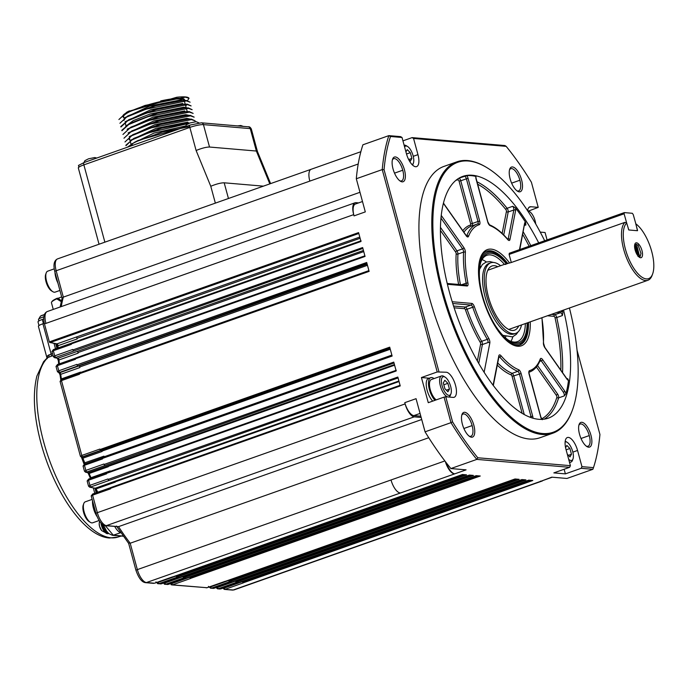 <?xml version="1.0" encoding="UTF-8"?>
<svg xmlns="http://www.w3.org/2000/svg" width="687" height="687" viewBox="0 0 687 687"><rect width="100%" height="100%" fill="white"/><g stroke="black" fill="none" stroke-linecap="round" stroke-linejoin="round"><path stroke-width="1.03" d="M47.188 358.683L38.403 326.334A8.639 1.426 -15.2 0 1 42.929 323.757L44.303 323.268M47.059 358.021L47.712 355.548L52.504 353.53M43.71 318.957L42.285 319.455A8.115 1.34 164.8 0 0 38 321.885L38.996 325.552M42.929 323.757L51.156 354.054A2.619 1.065 -111.3 0 1 51.087 356.313L47.369 357.755L43.599 361.671L36.866 376.115C32.564 393.814 33.835 415.824 40.688 442.153C53.466 490.612 83.651 536.255 109.405 538.007L117.838 537.105A96.961 39.357 -109.5 0 1 111.071 537.818A96.961 39.357 -109.5 0 1 43.667 441.921A96.961 39.357 -109.5 0 1 48.245 357.326A2.619 1.795 72.6 0 0 48.975 354.801M120.921 532.743A13.345 5.419 -109.5 0 1 114.755 526.517M61.246 301.653L56.781 298.862A19.889 3.28 164.8 0 0 51.585 302.168A19.889 3.28 164.8 0 0 51.456 302.769L53.268 309.425M102.466 524.49A8.768 3.555 70.5 0 0 108.494 533.335M92.539 500.866A13.087 5.307 70.5 0 0 96.884 516.281M398.065 377.927L90.255 487.143A1.305 1.159 101 0 1 89.679 487.186L94.9 488.191A1.305 1.159 101 0 0 95.459 488.148A1.305 0.532 70.5 0 1 96.137 488.904L95.33 488.981L94.754 488.139M89.696 487.186L88.546 486.164L87.137 480.977L88.666 479.045A1.305 0.532 -109.5 0 1 88.726 479.037L106.416 472.785M88.821 486.302L89.911 485.34L88.529 480.23L87.395 481.063M394.003 362.985L86.193 472.201A1.305 1.159 101 0 1 85.626 472.244L87.85 472.673A1.305 1.159 101 0 0 88.408 472.63A1.305 0.532 70.5 0 1 89.138 473.498L88.365 473.644L87.704 472.622M85.635 472.244L84.484 471.222L83.067 466.026L84.604 464.103A1.305 0.532 -109.5 0 1 84.673 464.094L102.354 457.843M84.759 471.359L85.858 470.397L84.467 465.288L83.333 466.121M84.982 463.974A1.305 0.532 70.5 0 0 84.776 462.918A171.389 69.559 -109.5 0 1 82.955 458.255A1.305 0.532 70.5 0 0 82.174 457.267L82.131 457.259A1.305 1.159 101 0 1 81.564 457.302L81.616 457.31A1.305 1.159 101 0 1 81.598 457.302L80.422 456.28L60.07 381.362L61.598 379.43A1.305 0.532 -109.5 0 1 61.667 379.413L79.349 373.17M80.697 456.417L81.796 455.455L61.461 380.615L60.327 381.44M366.935 263.37L59.125 372.577A1.305 1.159 101 0 1 58.558 372.62L59.202 372.749A1.305 1.159 101 0 0 59.752 372.706A1.305 0.532 70.5 0 1 60.705 374.329A1.305 0.524 171.8 0 0 60.052 374.896L59.048 372.697M57.433 371.633L58.575 372.62M57.691 371.736L58.79 370.782L57.399 365.673L56.274 366.497M362.873 248.428L55.072 357.635A1.305 1.159 101 0 1 54.496 357.678M53.638 356.793L54.728 355.832L53.337 350.731L52.212 351.555M50.443 342.59L56.463 343.904A1.305 1.159 101 0 0 57.021 343.861L50.443 342.59A0.781 0.721 -134.4 0 1 49.533 341.989L50.795 341.362L51.327 342.143L50.443 342.59M359.979 192.3L63.324 297.127L62.122 298.149L60.13 307.003M54.951 272.189A13.087 5.307 70.5 0 0 57.906 283.044M542.893 480.522A13.087 5.307 -109.5 0 1 542.026 481.08A13.087 5.307 -109.5 0 1 541.047 481.201L233.271 589.961A2.619 2.353 94.9 0 1 232.369 590.073L234.241 589.841A13.087 5.307 -109.5 0 1 233.271 589.961L224.34 589.394L222.159 587.548M219.831 589.008L217.487 588.811L219.831 589.008M210.634 588.218L213.88 588.304L210.651 588.227L208.444 586.38M169.612 583.065L171.81 584.903L207.027 587.72L171.175 584.757M164.94 584.319L168.186 584.405L164.322 584.173M155.897 581.898L158.104 583.735L161.333 583.821L157.469 583.589M154.661 583.169A1.305 0.532 -109.5 0 1 154.584 583.22L146.451 582.55A2.619 2.353 94.9 0 1 145.55 582.662C141.934 582.31 138.74 578.222 135.974 570.39L128.649 543.4L116.447 526.027M428.748 437.731L130.195 543.228L128.77 542.988M421.715 419.508L118.533 526.646L105.532 525.727C101.916 525.375 98.722 521.287 95.957 513.455L91.191 495.92L92.719 493.987A1.305 0.532 -109.5 0 0 92.59 495.172L91.457 496.005M44.294 314.698A5.127 0.85 164.8 0 0 42.431 315.281A5.127 0.85 164.8 0 0 40.481 316.106L38.498 319.464L38.773 321.018M61.444 300.812L58.541 298.639L56.781 298.862M56.755 298.811L57.081 298.295A19.365 3.195 164.8 0 0 51.946 301.541L51.585 302.168M399.044 381.543L115.176 481.862A171.389 69.559 70.5 0 0 115.304 482.128A1.305 0.532 70.5 0 0 114.626 481.381L398.898 381.002M394.604 365.192L108.168 466.413A171.389 69.559 70.5 0 0 108.306 466.722A1.305 0.532 70.5 0 0 107.576 465.855L394.432 364.574M91.139 478.178A1.305 0.532 70.5 0 0 90.967 477.688L110.135 470.913A171.389 69.559 70.5 0 0 110.315 471.334M104.149 457.138A1.305 0.532 70.5 0 0 103.943 456.151A171.389 69.559 70.5 0 0 104.184 456.752L391.856 355.093M390.268 349.245L101.985 451.119A171.389 69.559 70.5 0 0 102.123 451.479A1.305 0.532 70.5 0 0 101.341 450.492L390.079 348.558M82.131 457.259L82.672 456.743A1.305 0.532 -109.5 0 1 81.796 455.455L99.83 449.083L100.714 450.371L82.672 456.743M80.577 372.655A1.305 0.532 70.5 0 0 80.559 372.131A171.389 69.559 70.5 0 0 80.619 372.483L368.902 270.609M367.459 265.311L79.786 366.961A171.389 69.559 70.5 0 0 79.872 367.554A1.305 0.532 70.5 0 0 78.919 365.931L367.167 264.229M363.741 251.597L78.086 352.543A171.389 69.559 70.5 0 0 78.146 353.17A1.305 0.532 70.5 0 0 77.176 351.435L363.432 250.463M360.117 238.269L77.133 338.262A171.389 69.559 70.5 0 0 77.159 338.931A1.305 0.532 70.5 0 0 76.188 337.085L359.79 237.067M224.348 588.046L242.391 581.674L243.284 582.902L225.242 589.274A1.305 0.532 -109.5 0 1 224.348 588.046L223.438 587.96M217.496 587.462L235.538 581.09L236.431 582.318L218.389 588.69A1.305 0.532 -109.5 0 1 217.496 587.462L216.585 587.368M210.643 586.878L228.685 580.498L229.578 581.734L211.536 588.106A1.305 0.532 -109.5 0 1 210.643 586.878L209.733 586.784M171.802 583.564L189.844 577.183L190.737 578.411L172.695 584.792A1.305 0.532 -109.5 0 1 171.802 583.564L170.891 583.469M164.949 582.98L182.991 576.599L183.884 577.827L165.842 584.208A1.305 0.532 -109.5 0 1 164.949 582.98L164.038 582.885M158.096 582.387L176.138 576.015L177.031 577.243L158.989 583.615A1.305 0.532 -109.5 0 1 158.096 582.387L157.186 582.301M44.303 314.569A18.291 7.428 70.5 0 0 44.114 314.62A18.291 7.428 70.5 0 0 43.41 314.921L41.761 315.505A18.291 7.428 -109.5 0 1 42.13 315.316A18.291 7.428 -109.5 0 1 42.646 315.153L42.036 315.642M57.081 298.295L58.532 298.158A17.269 2.851 -15.2 0 1 61.667 296.887M58.532 298.158L58.541 298.639M92.135 499.397L85.282 501.819A11.121 4.517 70.5 0 0 83.78 503.58A11.121 4.517 70.5 0 0 84.132 511.892A11.121 4.517 70.5 0 0 90.418 522.369A11.121 4.517 70.5 0 0 92.693 522.79L99.014 520.557M115.176 481.862L114.763 481.407M108.606 480.213L107.953 478.968L89.911 485.34A1.305 0.532 -109.5 0 0 90.796 486.628M106.7 472.673L88.666 479.045A1.305 0.532 -109.5 0 0 88.529 480.23L106.562 473.858L106.519 472.673L342.109 389.435M108.168 466.413L107.73 465.889M104.553 465.271L103.892 464.026L85.858 470.397A1.305 0.532 -109.5 0 0 86.734 471.686M102.638 457.731L84.604 464.103A1.305 0.532 -109.5 0 0 84.467 465.288L102.509 458.916L102.457 457.731L391.951 355.437L102.457 457.731M101.985 451.119L101.513 450.526M61.59 379.43A1.305 0.532 -109.5 0 0 61.461 380.615L79.503 374.243L79.452 373.058L368.945 270.764L79.452 373.058M79.786 366.961L79.22 365.991M77.485 365.647L76.824 364.402L58.79 370.782A1.305 0.532 -109.5 0 0 59.666 372.071M56.016 366.42L57.536 364.488A1.305 0.532 -109.5 0 0 57.399 365.673L75.441 359.292L75.39 358.116L364.883 255.822L75.39 358.116M78.086 352.543L77.502 351.495M73.423 350.705L72.77 349.46L54.728 355.832A1.305 0.532 -109.5 0 0 55.604 357.128M59.374 363.835A171.389 69.559 -109.5 0 1 58.979 359.945A1.305 0.532 70.5 0 0 58.017 358.21A1.305 1.159 101 0 1 57.459 358.253L54.513 357.678L53.363 356.656L51.946 351.469L53.474 349.546A1.305 0.532 -109.5 0 0 53.337 350.731L71.379 344.35L71.336 343.165L306.926 259.926M77.133 338.262L76.549 337.154M263.396 186.151L224.185 182.802C220.862 182.811 216.396 183.961 210.772 186.263L215.357 203.129M54.196 268.866L47.721 271.159A11.121 4.517 70.5 0 0 46.218 272.919A11.121 4.517 70.5 0 0 46.57 281.223A11.121 4.517 70.5 0 0 52.856 291.7A11.121 4.517 70.5 0 0 55.132 292.13L59.915 290.438M220.913 588.828A1.305 0.532 -109.5 0 1 220.836 588.879L238.87 582.507A1.305 0.532 -109.5 0 1 238.767 582.516L220.733 588.888A1.305 0.532 -109.5 0 0 220.828 588.879L219.866 589.008M232.008 581.923A1.305 0.532 -109.5 0 1 231.914 581.932L213.88 588.304A1.305 0.532 -109.5 0 0 213.975 588.295L213.004 588.416M207.122 587.711L225.164 581.331A1.305 0.532 -109.5 0 1 225.061 581.348L207.027 587.72A1.305 0.532 -109.5 0 0 207.122 587.711L206.152 587.832M168.367 584.336A1.305 0.532 -109.5 0 1 168.289 584.388L186.323 578.016A1.305 0.532 -109.5 0 1 186.22 578.033L168.186 584.405A1.305 0.532 -109.5 0 0 168.281 584.397L167.319 584.517M161.514 583.752A1.305 0.532 -109.5 0 1 161.436 583.804L179.47 577.432A1.305 0.532 -109.5 0 1 179.367 577.441L161.333 583.821A1.305 0.532 -109.5 0 0 161.428 583.813L160.457 583.933M172.609 576.848A1.305 0.532 -109.5 0 1 172.514 576.857L154.481 583.237A1.305 0.532 -109.5 0 0 154.575 583.22L172.617 576.848M541.047 481.201L551.755 477.164L566.955 478.461L592.881 469.298L581.168 468.302L565.384 473.875L553.842 472.896L569.626 467.315L476.812 459.397L450.878 468.56L466.078 469.856L146.451 582.55A13.087 5.307 -109.5 0 1 137.357 569.609L130.195 543.228A171.389 69.559 -109.5 0 1 118.533 526.646L106.433 525.615A13.087 5.307 -109.5 0 1 97.339 512.674L92.59 495.172L110.624 488.801L110.581 487.615L400.074 385.33M83.78 503.58L83.264 505.005A9.816 3.985 70.5 0 0 83.574 512.339A9.816 3.985 70.5 0 0 89.121 521.588L90.418 522.369M269.819 183.876L256.354 151.037L209.526 147.035C206.203 147.044 201.738 148.203 196.113 150.496L189.844 127.421L83.866 164.871L104.871 242.167M256.354 151.037L257.453 151.535L251.348 129.062A10.468 1.726 164.8 0 0 250.266 128.624L256.354 151.037M46.218 272.919L45.703 274.336A9.816 3.985 70.5 0 0 46.012 281.679A9.816 3.985 70.5 0 0 51.559 290.919L52.856 291.7M131.165 144.167L154 133.08L185.61 125.944M130.161 140.423L155.958 128.392L187.826 122.14M129.208 136.653L154.996 124.639L186.812 118.396L189.629 118.98M128.125 132.96L153.914 120.921L185.799 114.66L188.642 115.27M127.112 129.225L152.918 117.185L184.786 110.925M125.721 126.279L133.149 120.663L150.17 113.999L183.773 107.189L186.581 107.773M125.077 121.754L150.874 109.714L182.751 103.454M124.064 118.018L149.86 105.978L181.737 99.718M187.534 100.534L189.028 98.301L185.37 97.159L145.043 105.437L125.687 113.321L118.92 119.529M190.101 102.191L186.383 100.895L146.065 109.173L126.666 117.056L119.907 123.265L127.756 115.957L155.528 105.789L182.794 100.474L186.254 100.422L190.101 102.191M191.115 105.927L187.396 104.63L147.052 112.917L127.653 120.809L120.929 127.001L120.792 126.537L128.77 119.693L156.542 109.525L183.815 104.209L187.276 104.158L191.115 105.927M192.077 109.68L188.418 108.366L148.091 116.644L128.701 124.527L121.942 130.736L121.805 130.272L129.791 123.428L157.563 113.261L184.829 107.945L188.29 107.893L192.128 109.662M122.947 134.472L130.805 127.164L158.568 117.005L185.842 111.68L189.303 111.629L193.15 113.398L189.38 112.118L149.096 120.38L129.68 128.28L122.956 134.472M194.103 117.151L190.445 115.837L150.101 124.115L130.728 131.998L123.969 138.207L131.818 130.899L159.59 120.732L186.855 115.416L190.316 115.364L194.163 117.134M195.177 120.869L191.407 119.59L151.131 127.851L131.724 135.743L124.982 141.943L132.831 134.635L160.612 124.467L187.877 119.152L191.33 119.1L195.177 120.869M188.822 123.377L148.899 132.694L131.767 140.019L126.004 145.678M189.689 126.64L162.458 131.99L134.867 142.106L127.533 147.087M118.894 119.529L126.743 112.221L176.757 97.253L128.203 111.5M124.45 114.008L122.904 116.687M182.794 100.474L155.408 105.351L127.756 115.957M125.584 117.657L123.883 120.431M186.254 105.489L185.215 104.707M183.815 104.209L156.43 109.087L128.77 119.693M181.17 108.168L157.435 112.823L129.791 123.428M185.842 111.68L158.448 116.558L130.805 127.164M183.18 115.656L159.47 120.302L131.818 130.899M187.877 119.152L160.483 124.029L132.831 134.635M130.65 136.344L128.958 139.109L129.895 140.088M185.241 123.11L161.497 127.765L133.853 138.37L161.608 128.211L188.882 122.887L185.241 123.11M185.447 126.906L138.121 140.449L134.867 142.106M132.643 143.841L131.019 145.85M125.876 145.215L133.853 138.37M176.757 97.253A36.634 6.046 -15.2 0 1 185.31 96.927A36.634 6.046 -15.2 0 1 189.028 98.301M123.72 117.34A32.057 5.29 -15.2 0 1 122.93 116.747M122.81 116.481A32.057 5.29 -15.2 0 1 124.295 114.145M421.157 417.447L414.218 416.854A13.087 5.307 -109.5 0 1 405.124 403.913L404.78 402.668L416.056 398.683L425.064 431.822L450.99 422.66L444.051 397.112L428.267 402.694L421.432 377.541L437.215 371.959L382.238 169.595L356.304 178.757L365.304 211.897L354.037 215.881L353.693 214.636A13.087 5.307 -109.5 0 1 355.05 202.785A13.087 5.307 -109.5 0 1 356.021 202.674L358.614 202.888M50.795 341.362L358.58 232.601L360.993 241.498L71.25 343.878M72.899 349.932L362.642 247.552L365.055 256.44L75.312 358.82M76.953 364.874L366.695 262.494L369.117 271.382L79.374 373.762M99.959 449.556L389.701 347.167L392.122 356.055L102.38 458.444M104.02 464.498L393.763 362.109L396.176 370.997L106.433 473.386M108.082 479.44L397.825 377.051L400.238 385.939L110.495 488.328M356.304 178.757A215.873 87.618 70.5 0 1 362.916 144.794L388.842 135.631L400.564 136.627L402.024 137.477L406.421 153.665A13.216 5.367 -109.5 0 0 416.597 166.615A13.216 5.367 -109.5 0 0 417.962 154.652L413.565 138.465L412.097 137.615L504.919 145.541L506.19 146.365L413.565 138.465M402.943 140.852L412.097 137.615M506.19 146.365A214.567 87.086 70.5 0 1 531.412 182.253L538.23 207.371L528.586 211.029M172.729 576.882L462.471 474.494L466.55 474.837L176.808 577.226M179.642 577.458L469.384 475.069L473.403 475.421L183.661 577.81M186.443 578.05L476.185 475.662L480.265 476.014L190.522 578.394M225.276 581.365L515.018 478.976L519.097 479.328L229.355 581.709M232.137 581.949L521.88 479.56L525.95 479.912L236.208 582.301M238.99 582.533L528.732 480.144L532.811 480.496L243.069 582.885M454.236 473.79A13.087 5.307 -109.5 0 1 445.339 461.552M429.22 378.202L421.432 377.541M432.707 401.122A13.087 5.307 -109.5 0 1 427.134 390.31A13.087 5.307 -109.5 0 1 428.49 378.46L430.74 377.67A13.087 5.307 -109.5 0 1 434.029 378.589M592.881 469.298L593.474 467.641L581.958 466.662L577.561 450.466A13.216 5.367 -109.5 0 0 567.385 437.516A13.216 5.367 -109.5 0 0 566.019 449.487L570.416 465.674L477.791 457.765L476.812 459.397A215.873 87.618 -109.5 0 1 450.99 422.66L452.57 421.878L445.751 396.768L453.171 397.404A13.216 5.367 70.5 0 0 454.159 397.284A13.216 5.367 70.5 0 0 455.189 384.17A13.216 5.367 70.5 0 0 446.344 372.242L437.215 371.959M438.916 371.615L384.05 169.672L382.238 169.595A215.873 87.618 -109.5 0 1 388.842 135.631L390.508 136.49L402.024 137.477M362.487 201.523L355.385 204.03A13.087 5.307 70.5 0 0 354.037 215.881M420.813 416.202L413.875 415.609A13.087 5.307 -109.5 0 1 404.78 402.668M454.803 473.841A13.087 5.307 -109.5 0 1 446.284 462.78M450.878 468.56A215.873 87.618 -109.5 0 1 425.064 431.822M445.751 396.768L444.051 397.112M540.24 232.112L545.066 232.524L547.075 239.909M577.028 350.155L599.931 434.459A214.567 87.086 70.5 0 1 593.474 467.641M552.271 477.207L541.45 481.037A13.087 5.307 -109.5 0 1 540.48 481.149M538.23 207.371L530.811 206.735L528.981 207.38M565.384 473.875L564.13 469.264M570.416 465.674L569.626 467.315M581.958 466.662L581.168 468.302M434.965 400.323A13.087 5.307 -109.5 0 1 429.392 389.512A13.087 5.307 -109.5 0 1 430.74 377.67M390.508 136.49A214.567 87.086 70.5 0 0 384.05 169.672M452.57 421.878A214.567 87.086 70.5 0 0 477.791 457.765M527.625 210.754A13.216 5.367 -109.5 0 1 529.823 206.856A13.216 5.367 -109.5 0 1 530.811 206.735M569.42 308.008A143.128 58.094 -109.5 0 1 572.572 409.607L572.262 410.465A143.918 58.412 -109.5 0 1 552.795 433.222L539.939 437.756A143.918 58.412 -109.5 0 1 436.915 321.525A143.918 58.412 -109.5 0 1 444.042 166.374L456.889 161.831A143.918 58.412 -109.5 0 1 486.336 167.302L487.117 167.774A143.128 58.094 -109.5 0 1 544.671 240.751M521.579 179.882A13.087 5.307 -109.5 0 1 517.543 191.226A13.087 5.307 -109.5 0 1 510.149 178.903A13.087 5.307 -109.5 0 1 509.737 169.122A13.087 5.307 -109.5 0 1 515.396 168.478A13.087 5.307 -109.5 0 1 521.579 179.882M590.949 435.232A13.087 5.307 -109.5 0 1 586.921 446.576A13.087 5.307 -109.5 0 1 579.527 434.253A13.087 5.307 -109.5 0 1 579.115 424.472A13.087 5.307 -109.5 0 1 584.774 423.827A13.087 5.307 -109.5 0 1 590.949 435.232M404.454 169.878A13.087 5.307 -109.5 0 1 400.427 181.231A13.087 5.307 -109.5 0 1 393.033 168.908A13.087 5.307 -109.5 0 1 392.612 159.126A13.087 5.307 -109.5 0 1 398.271 158.474A13.087 5.307 -109.5 0 1 404.454 169.878M473.832 425.227A13.087 5.307 -109.5 0 1 469.796 436.58A13.087 5.307 -109.5 0 1 462.403 424.257A13.087 5.307 -109.5 0 1 461.99 414.476A13.087 5.307 -109.5 0 1 467.649 413.832A13.087 5.307 -109.5 0 1 473.832 425.227M436.236 399.877A11.121 4.517 -109.5 0 1 430.242 389.589A11.121 4.517 -109.5 0 1 431.393 379.516L441.543 375.935A11.121 4.517 -109.5 0 1 443.819 376.356L445.116 377.137A9.816 3.985 -109.5 0 1 450.655 386.386A9.816 3.985 -109.5 0 1 450.973 393.72A9.816 3.985 -109.5 0 1 446.722 394.201A9.816 3.985 -109.5 0 1 442.093 385.656A9.816 3.985 -109.5 0 1 445.116 377.137M552.795 433.222A143.918 58.412 -109.5 0 1 442.016 292.164A143.918 58.412 -109.5 0 1 456.889 161.831M509.505 169.912A11.773 4.783 -109.5 0 1 510.81 168.684A11.773 4.783 -109.5 0 1 519.879 180.226A11.773 4.783 -109.5 0 1 518.659 190.892A11.773 4.783 -109.5 0 1 516.873 190.763M578.883 425.262A11.773 4.783 -109.5 0 1 580.189 424.034A11.773 4.783 -109.5 0 1 589.257 435.575A11.773 4.783 -109.5 0 1 588.038 446.241A11.773 4.783 -109.5 0 1 586.251 446.112M392.38 159.908A11.773 4.783 -109.5 0 1 393.694 158.688A11.773 4.783 -109.5 0 1 402.754 170.23A11.773 4.783 -109.5 0 1 401.534 180.896A11.773 4.783 -109.5 0 1 399.748 180.767M461.758 415.266A11.773 4.783 -109.5 0 1 463.064 414.038A11.773 4.783 -109.5 0 1 472.132 425.579A11.773 4.783 -109.5 0 1 470.913 436.245A11.773 4.783 -109.5 0 1 469.127 436.116M450.973 393.72L450.457 395.145A11.121 4.517 -109.5 0 1 448.954 396.906A11.121 4.517 -109.5 0 1 448.499 397M447.726 396.931A11.121 4.517 -109.5 0 1 440.393 386A11.121 4.517 -109.5 0 1 441.543 375.935M572.572 409.607A143.128 58.094 -109.5 0 1 510.621 416.691A143.128 58.094 -109.5 0 1 443.038 291.949A143.128 58.094 -109.5 0 1 487.117 167.774M404.583 146.898A9.816 3.985 -109.5 0 1 407.546 146.477A9.816 3.985 -109.5 0 1 413.093 155.717A9.816 3.985 -109.5 0 1 413.411 163.051L412.896 164.476A11.121 4.517 -109.5 0 1 412.604 165.12M404.128 145.215A11.121 4.517 -109.5 0 1 406.249 145.687L407.546 146.477M527.65 210.523A11.121 4.517 -109.5 0 1 528.286 210.84L529.583 211.63A9.816 3.985 -109.5 0 1 535.13 220.87A9.816 3.985 -109.5 0 1 535.723 223.953M565.135 441.921A9.816 3.985 -109.5 0 1 567.144 442.291A9.816 3.985 -109.5 0 1 572.692 451.539A9.816 3.985 -109.5 0 1 573.001 458.873L572.486 460.299A11.121 4.517 -109.5 0 1 570.983 462.059A11.121 4.517 -109.5 0 1 569.411 461.982M565.221 441.191A11.121 4.517 -109.5 0 1 565.848 441.509L567.144 442.291M563.555 310.077A128.22 52.04 -109.5 0 1 548.235 418.177A128.22 52.04 -109.5 0 1 456.451 314.629A128.22 52.04 -109.5 0 1 462.798 176.396A128.22 52.04 -109.5 0 1 472.364 175.254A128.22 52.04 -109.5 0 1 538.694 242.863M413.411 163.051A9.816 3.985 -109.5 0 1 412.071 164.605M527.899 211.175A9.816 3.985 -109.5 0 1 529.583 211.63M573.001 458.873A9.816 3.985 -109.5 0 1 568.681 459.294M443.313 382.951L444.815 380.263L447.881 383.337L449.444 389.091L447.941 391.77L444.875 388.696L443.313 382.951M476.915 181.746A128.22 52.04 -109.5 0 1 507.109 208.273L512.751 206.28L515.353 207.766A128.22 52.04 -109.5 0 1 525.589 222.33L525.873 224.967L524.482 225.456M459.139 178.096L466.799 175.666A128.22 52.04 -109.5 0 1 471.239 175.649A128.22 52.04 -109.5 0 1 475.893 176.439L476.014 177.246M566.955 378.863L567.625 378.631L568.518 380.323A128.22 52.04 -109.5 0 1 565.899 393.788L564.267 395.901L558.625 397.893A128.22 52.04 -109.5 0 1 544.156 419.182M562.43 310.481A128.22 52.04 -109.5 0 1 562.876 312.362L562.387 315.548L556.753 317.54A128.22 52.04 -109.5 0 1 562.559 372.612M405.948 151.913L407.245 149.603L410.311 152.669L411.874 158.422L410.371 161.101L408.507 159.238M531.704 217.186L532.545 218.56M565.581 447.666L566.844 445.425L569.909 448.491L571.472 454.244L569.97 456.924L567.325 454.27M443.802 384.78L447.881 383.337M446.352 390.182L449.444 389.091M530.244 321.851A51.027 20.713 -109.5 0 1 510.956 343.852A51.027 20.713 -109.5 0 1 482.119 295.779A51.027 20.713 -109.5 0 1 480.488 257.642A51.027 20.713 -109.5 0 1 509.634 263.061M406.524 154.008L410.311 152.669M408.791 159.513L411.874 158.422M566.114 449.83L569.909 448.491M568.381 455.335L571.472 454.244M528.475 322.478A49.713 20.181 -109.5 0 1 519.827 344.96A49.713 20.181 -109.5 0 1 510.295 343.44M480.239 258.372A49.713 20.181 -109.5 0 1 486.697 251.21A49.713 20.181 -109.5 0 1 507.796 263.585M527.822 322.71A48.408 19.648 -109.5 0 1 525.941 336.072L525.426 337.497A49.713 20.181 -109.5 0 1 519.26 345.14M486.147 251.425A49.713 20.181 -109.5 0 1 495.748 253.494L497.044 254.284A48.408 19.648 -109.5 0 1 507.109 263.748M525.941 336.072A48.408 19.648 -109.5 0 1 515.782 344.161A48.408 19.648 -109.5 0 1 494.537 325.38M479.32 282.323A48.408 19.648 -109.5 0 1 497.044 254.284M527.161 322.942A47.102 19.116 -109.5 0 1 509.325 340.7A47.102 19.116 -109.5 0 1 485.237 304.453A47.102 19.116 -109.5 0 1 481.201 261.12A47.102 19.116 -109.5 0 1 491.085 253.254A47.102 19.116 -109.5 0 1 506.379 263.911M525.357 323.577A45.789 18.583 -109.5 0 1 517.397 341.654A45.789 18.583 -109.5 0 1 513.979 342.066A45.789 18.583 -109.5 0 1 508.663 340.288M480.952 261.859A45.789 18.583 -109.5 0 1 486.877 255.306A45.789 18.583 -109.5 0 1 490.295 254.894A45.789 18.583 -109.5 0 1 504.43 264.366M482.051 259.592A45.789 18.583 -109.5 0 1 486.396 261.97M512.837 336.776A45.789 18.583 -109.5 0 1 510.948 341.353M479.895 266.401A37.879 15.372 -109.5 0 1 480.977 266.401M505.83 336.733A37.879 15.372 -109.5 0 1 504.988 337.411M521.519 324.934A37.416 15.183 -109.5 0 1 515.731 333.367L514.022 333.968A37.416 15.183 -109.5 0 1 511.231 334.303A37.416 15.183 -109.5 0 1 486.164 300.528A37.416 15.183 -109.5 0 1 489.084 263.404L490.801 262.803A37.416 15.183 -109.5 0 1 500.591 265.723M515.731 333.367A37.416 15.183 -109.5 0 1 512.94 333.693A37.416 15.183 -109.5 0 1 487.873 299.927A37.416 15.183 -109.5 0 1 490.801 262.803M518.737 325.921A34.015 13.809 -109.5 0 1 511.429 330.378A34.015 13.809 -109.5 0 1 488.414 296.818A34.015 13.809 -109.5 0 1 489.324 267.836A34.015 13.809 -109.5 0 1 497.809 266.711M652.65 273.89A30.091 12.211 -109.5 0 1 630.735 262.984A30.091 12.211 -109.5 0 1 626.69 223.035L624.105 213.794L624.337 212.601L632.332 213.288L633.242 214.576L635.827 223.816A30.091 12.211 -109.5 0 1 650.443 247.294A30.091 12.211 -109.5 0 1 652.65 273.89L652.135 275.315A31.396 12.744 -109.5 0 1 647.884 280.279L509.213 329.279A31.396 12.744 -109.5 0 1 508.681 329.442M487.779 270.283A31.396 12.744 -109.5 0 1 488.294 270.068L504.902 264.203M647.884 280.279A31.396 12.744 -109.5 0 1 626.424 257.616A31.396 12.744 -109.5 0 1 624.947 222.348L511.076 262.58C505.383 263.971 503.674 264.572 505.941 264.383M626.596 222.974L624.947 222.348M635.827 223.816L637.484 230.72L628.803 229.982L626.69 223.035M640.585 257.745A7.849 3.186 -109.5 0 1 637.253 254.886A7.849 3.186 -109.5 0 1 634.874 244.117A7.849 3.186 -109.5 0 1 641.169 248.196A7.849 3.186 -109.5 0 1 640.585 257.745L640.035 257.616M637.57 230.248L637.132 230.403M634.797 244.374L638.094 245.036L640.971 253.409L640.207 256.363A6.544 2.654 -109.5 0 1 639.606 256.844A6.544 2.654 -109.5 0 1 639.116 256.904A6.544 2.654 70.5 0 1 638.867 256.861M638.043 256.431L634.814 245.542M639.829 257.402L636.463 244.091M639.623 257.196L639.047 257.007M634.771 244.787L638.944 255.384M638.712 254.087L635.527 245.431M635.741 223.756L637.304 229.518L637.072 230.686M624.105 213.794L509.11 254.43L511.3 262.503M509.11 254.43L509.342 253.237L624.337 212.601M628.287 228.917L629.052 230.008M42.285 319.455L43.41 323.586M51.087 356.313L53.054 355.548M43.788 316.862A6.999 1.159 164.8 0 0 38.498 319.464M123.222 536.04L113.286 535.199A2.619 2.353 94.9 0 1 112.428 535.302L123.359 536.229M120.723 532.691L113.286 535.199L105.334 525.71M96.18 492.768L94.995 488.405M56.935 348.318L55.69 343.749M97.752 492.218A171.389 69.559 -109.5 0 1 96.137 488.904L115.304 482.128M108.306 466.722L89.138 473.498A171.389 69.559 -109.5 0 0 90.967 477.688L90.177 477.808L88.365 473.644M103.943 456.151L84.106 463.029M102.123 451.479L82.303 458.392M101.341 450.492L82.174 457.267A1.305 1.159 101 0 1 81.616 457.31M61.392 379.499A1.305 0.532 70.5 0 0 61.392 378.898A1.305 0.498 171 0 0 60.739 379.456L60.052 374.896M80.559 372.131L61.392 378.898A171.389 69.559 -109.5 0 1 60.705 374.329L79.872 367.554M78.146 353.17L58.979 359.945A1.305 0.627 174.5 0 0 58.326 360.563L57.304 358.202M58.094 347.914A171.389 69.559 -109.5 0 1 57.991 345.707A1.305 0.721 177.6 0 0 57.347 346.36L56.308 343.852M77.159 338.931L57.991 345.707A1.305 0.532 70.5 0 0 57.021 343.861L76.188 337.085M45.917 323.397A2.619 0.429 164.8 0 0 44.535 324.178C42.886 317.428 43.796 313.22 47.266 311.546A13.087 5.307 -109.5 0 0 45.917 323.397L353.693 214.636M61.246 306.608A171.389 69.559 -109.5 0 1 63.324 297.127L56.162 270.747A2.619 0.429 164.8 0 0 54.78 271.537C53.131 264.778 54.041 260.571 57.51 258.905L311.177 169.268A13.087 5.307 -109.5 0 0 309.828 181.11L56.162 270.747A13.087 5.307 -109.5 0 1 57.51 258.905M400.117 492.914A13.087 5.307 -109.5 0 1 391.023 479.973L137.357 569.609A2.619 0.429 164.8 0 0 135.974 570.39M414.218 416.854L106.433 525.615A2.619 2.353 94.9 0 1 105.532 525.727M405.124 403.913L97.339 512.674A2.619 0.429 164.8 0 0 95.957 513.455M114.626 481.381L95.459 488.148M342.186 389.4L396.013 370.387M107.576 465.855L88.408 472.63M389.941 348.043L100.491 450.328M78.919 365.931L59.752 372.706M75.57 358.107L57.536 364.488A1.305 0.532 -109.5 0 1 57.605 364.471L75.287 358.219M77.176 351.435L58.017 358.21M53.483 349.546A1.305 0.532 -109.5 0 1 53.543 349.528L71.233 343.277M307.003 259.901L360.83 240.879M358.812 233.477L51.327 342.143M242.528 582.147L530.699 480.316M235.675 581.563L523.846 479.732M228.823 580.979L516.985 479.148M189.981 577.655L478.152 475.833M183.128 577.071L471.299 475.241M176.276 576.487L464.438 474.657M92.728 493.987A1.305 0.532 -109.5 0 1 92.788 493.979L110.478 487.727M101.865 524.001A8.768 3.555 70.5 0 0 108.16 533.507A8.768 3.555 70.5 0 0 108.649 533.481M224.185 182.802L228.445 198.5M210.772 186.263L196.113 150.496M84.338 162.475A2.619 1.065 70.5 0 0 84.14 162.501A2.619 1.065 70.5 0 0 83.866 164.871A10.468 1.726 164.8 0 0 78.335 168.006L99.048 244.228M469.333 475.078L179.59 577.466M101.255 523.434A8.768 3.555 70.5 0 0 108.357 533.593A8.768 3.555 70.5 0 0 108.58 533.49M209.526 147.035L203.429 124.622A10.468 1.726 164.8 0 0 189.844 127.421A2.619 1.065 -109.5 0 1 190.119 125.051A2.619 1.065 -109.5 0 1 190.308 125.025M100.929 523.09A8.691 3.529 70.5 0 0 101.358 525.108A8.691 3.529 70.5 0 0 107.318 533.696A8.691 3.529 70.5 0 0 107.868 533.679M251.348 129.062C250.412 127.275 249.372 126.528 248.239 126.812A2.619 2.353 94.9 0 1 250.266 128.624L203.429 124.622A2.619 2.353 -85.1 0 0 201.403 122.81L190.119 125.051L84.14 162.501C74.849 167.516 80.19 163.669 78.335 168.006M99.538 521.347L99.186 523.588A5.359 2.173 70.5 0 0 99.563 526.379A5.359 2.173 70.5 0 0 101.667 530.613L107.318 533.696L108.658 533.49M184.52 100.285A31.92 5.273 164.8 0 0 160.732 100.92M124.922 113.733A31.92 5.273 164.8 0 0 123.686 117.228M184.047 100.07A31.396 5.178 164.8 0 0 180.93 99.014A31.396 5.178 164.8 0 0 146.168 105.42A31.396 5.178 164.8 0 0 123.574 116.807L123.926 118.104M358.202 164.013L309.828 181.11M444.875 460.943L391.023 479.973M413.875 415.609L420.058 413.419M413.248 156.318L417.962 154.652M577.561 450.466L572.846 452.132M402.754 170.23L394.51 173.141M472.132 425.579L463.888 428.49M519.879 180.226L511.635 183.146M589.257 435.575L581.013 438.495M523.228 231.88A128.22 52.04 -109.5 0 1 530.802 245.654M568.518 380.323A3.924 1.597 -109.5 0 1 566.947 379.121L544.894 347.751A3.924 1.597 -109.5 0 1 543.408 342.907A77.193 31.327 70.5 0 0 541.837 317.755M560.893 311.022L561.296 311.056A3.924 1.597 -109.5 0 1 562.876 312.362M519.484 249.656L524.61 223.309A3.924 1.597 -109.5 0 1 525.589 222.33M515.353 207.766A3.924 1.597 -109.5 0 1 515.611 210.505L509.969 239.514A3.924 1.597 -109.5 0 1 507.856 239.711A77.193 31.327 70.5 0 0 490.132 225.645A3.924 1.597 -109.5 0 1 487.693 221.832L476.091 179.135A3.924 1.597 -109.5 0 1 475.893 176.439M466.799 175.666A3.924 1.597 -109.5 0 1 468.087 178.448L479.689 221.145A3.924 1.597 -109.5 0 1 479.26 224.709A77.193 31.327 70.5 0 0 468.517 236.354A3.924 1.597 -109.5 0 1 466.198 235.778L444.146 204.4A3.924 1.597 -109.5 0 1 443.467 203.223M441.286 215.581A3.924 1.597 -109.5 0 1 441.835 216.242L463.888 247.621A3.924 1.597 -109.5 0 1 465.382 252.455A77.193 31.327 70.5 0 0 467.916 282.992A3.924 1.597 -109.5 0 1 467.074 285.981L447.495 284.315A3.924 1.597 -109.5 0 1 447.443 284.306M452.261 301.902A1.305 1.176 -85.1 0 0 452.226 301.748A3.924 1.597 -109.5 0 1 452.226 301.748L471.814 303.422A3.924 1.597 -109.5 0 1 474.356 306.694A77.193 31.327 70.5 0 0 488.689 338.244A3.924 1.597 -109.5 0 1 489.814 343.045L484.172 372.062A3.924 1.597 -109.5 0 1 484.112 372.311M493.12 385.33A3.924 1.597 -109.5 0 1 493.172 384.866L498.822 355.857A3.924 1.597 -109.5 0 1 500.926 355.651A77.193 31.327 70.5 0 0 518.659 369.726A3.924 1.597 -109.5 0 1 521.098 373.539L532.7 416.236A3.924 1.597 -109.5 0 1 532.975 418.246M541.777 419.396A3.924 1.597 -109.5 0 1 540.695 416.923L529.093 374.217A3.924 1.597 -109.5 0 1 529.531 370.654A77.193 31.327 70.5 0 0 540.274 359.018A3.924 1.597 -109.5 0 1 542.593 359.593L564.645 390.972A3.924 1.597 -109.5 0 1 565.899 393.788M561.296 311.056A1.305 1.176 94.9 0 1 560.506 312.697A2.619 1.065 -109.5 0 1 562.387 315.548M556.994 312.405L560.506 312.697L554.864 314.689A2.619 1.065 -109.5 0 1 556.753 317.54L555.019 317.763A126.906 51.508 -109.5 0 1 560.841 370.164M567.376 379.327A2.619 1.065 70.5 0 0 567.625 378.631M567.187 379.456L566.887 378.769A1.305 0.678 144.9 0 1 566.947 379.121M564.645 390.972A1.305 0.678 144.9 0 1 563.349 392.217A2.619 1.065 -109.5 0 1 564.267 395.901M537.509 365.467L557.715 394.209A2.619 1.065 -109.5 0 1 558.625 397.893A1.305 1.048 17.2 0 1 556.882 397.292A126.906 51.508 -109.5 0 1 541.622 418.881M532.7 416.236L530.999 416.588A2.619 1.065 -109.5 0 1 531.18 417.687M493.318 385.596L498.977 356.51A2.619 1.065 -109.5 0 1 499.741 357.034A78.498 31.86 70.5 0 0 517.775 371.349A2.619 1.065 -109.5 0 1 519.398 373.891L530.999 416.588L529.565 417.095M493.335 385.519A1.305 0.988 -169 0 0 493.172 384.866M484.172 372.062A1.305 0.988 -169 0 0 483.691 371.65M441.114 217.195A1.305 0.678 -35.1 0 0 441.835 216.242M444.146 204.4A1.305 0.678 -35.1 0 0 444.085 204.048L443.519 203.043M456.048 180.26A126.906 51.508 -109.5 0 1 458.092 179.848A1.305 1.194 81.3 0 1 458.263 178.629M458.95 178.208A2.619 1.065 -109.5 0 1 460.754 180.793L466.396 178.8A2.619 1.065 70.5 0 0 464.455 176.215M462.823 230.703A79.812 32.392 -109.5 0 1 470.509 225.027A1.305 0.532 70.5 0 0 470.655 223.842L459.053 181.145L460.754 180.793L472.355 223.49L477.997 221.497L466.396 178.8L468.087 178.448M477.568 184.15A126.906 51.508 -109.5 0 1 505.89 209.612A1.305 0.781 141.4 0 1 507.109 208.273A2.619 1.065 -109.5 0 1 508.2 211.974L513.842 209.982A2.619 1.065 70.5 0 0 512.751 206.28M507.659 239.188L508.191 238.999L513.842 209.982A1.305 0.988 11 0 1 515.611 210.505M524.61 223.309A1.305 0.988 11 0 1 524.774 223.962A2.619 1.065 -109.5 0 1 525.873 224.967M522.721 234.482A126.906 51.508 -109.5 0 1 529.145 246.238M541.966 317.712L543.58 343.388L544.834 347.399A1.305 0.678 144.9 0 1 544.894 347.751M543.58 343.388A1.305 0.859 -176.6 0 0 543.408 342.907M507.968 239.505A2.619 1.065 -109.5 0 0 508.191 238.999A1.305 0.988 11 0 1 509.969 239.514M507.779 239.634L507.719 239.256A1.305 0.833 139.2 0 1 507.856 239.711M507.719 239.256C501.536 232.094 495.456 227.277 489.488 224.829A1.305 1.125 111.9 0 1 490.132 225.645M479.26 224.709A1.305 1.194 73.3 0 0 477.705 223.876A2.619 1.065 -109.5 0 0 477.997 221.497L479.689 221.145M477.705 223.876A78.498 31.86 70.5 0 0 477.113 224.065A78.498 31.86 70.5 0 0 466.774 235.718A1.305 1.082 21.2 0 1 468.517 236.354M466.43 236.105L466.138 235.418A1.305 0.678 144.9 0 1 466.198 235.778M441.02 218.165L462.6 248.866A1.305 0.678 -35.1 0 0 463.888 247.621M440.504 227.44L456.958 250.858L462.6 248.866A2.619 1.065 -109.5 0 1 463.588 252.086A1.305 0.859 3.4 0 1 465.382 252.455M458.624 284.444A79.812 32.392 -109.5 0 1 456.168 253.709A1.305 0.532 70.5 0 0 455.67 252.103A1.305 0.678 144.9 0 1 456.958 250.858A2.619 1.065 -109.5 0 1 457.954 254.078L463.588 252.086A78.498 31.86 70.5 0 0 466.172 283.147L467.916 282.992M461.741 284.71L466.172 283.147A2.619 1.065 -109.5 0 1 465.898 285.062M447.246 283.473L466.061 285.079A1.305 1.176 94.9 0 1 467.074 285.981M452.75 303.499L471.024 305.062A1.305 1.176 -85.1 0 0 471.814 303.422M453.557 306.041L465.382 307.055L471.024 305.062A2.619 1.065 -109.5 0 1 472.716 307.244L474.356 306.694M477.336 360.993L480.642 344.007A1.305 0.532 70.5 0 0 480.265 342.401A79.812 32.392 -109.5 0 1 465.442 309.785A1.305 0.532 70.5 0 0 464.601 308.695A1.305 1.176 94.9 0 1 465.382 307.055A2.619 1.065 -109.5 0 1 467.083 309.236L472.716 307.244A78.498 31.86 70.5 0 0 487.289 339.326A1.305 0.515 -30.3 0 0 488.689 338.244M465.442 309.785L467.083 309.236A78.498 31.86 70.5 0 0 481.656 341.319L487.289 339.326A2.619 1.065 -109.5 0 1 488.045 342.53A1.305 0.988 11 0 1 489.814 343.045M498.753 356.536L498.977 356.51A1.305 0.988 -169 0 0 498.822 355.857M498.814 357.36L499.741 357.034A1.305 0.833 -40.8 0 0 500.926 355.651M497.723 362.959A78.498 31.86 70.5 0 0 512.133 373.342L517.775 371.349A1.305 1.125 -68.1 0 0 518.659 369.726M522.163 413.394L512.064 376.227A1.305 0.532 70.5 0 0 511.248 374.956A1.305 1.125 -68.1 0 1 512.133 373.342A2.619 1.065 -109.5 0 1 513.756 375.883L521.098 373.539M529.05 372.182A1.305 1.194 -106.7 0 0 529.531 370.654M529.419 372.096L529.042 372.234A78.498 31.86 70.5 0 0 529.419 372.096C534.28 370.284 537.93 366.214 540.368 359.885A1.305 1.082 -158.8 0 0 540.274 359.018M540.3 360.04A2.619 1.065 -109.5 0 1 541.296 360.838A1.305 0.678 -35.1 0 0 542.593 359.593M539.742 361.388L541.296 360.838L563.349 392.217M551.352 314.388L554.864 314.689A1.305 1.176 -85.1 0 0 554.083 316.338A1.305 0.532 -109.5 0 1 555.019 317.763M554.083 316.338L547.453 315.771M557.715 394.209A1.305 0.678 -35.1 0 0 556.418 395.446A1.305 0.532 -109.5 0 1 556.882 397.292M556.418 395.446L536.401 366.97M512.064 376.227L513.756 375.883L524.284 414.613M511.248 374.956A79.812 32.392 -109.5 0 1 497.302 365.115M488.045 342.53L482.411 344.522L478.727 363.44M464.601 308.695L454.133 307.802M455.67 252.103L440.461 230.471M459.053 181.145A1.305 0.532 70.5 0 0 458.092 179.848M502.154 233.425L506.431 211.459A1.305 0.532 70.5 0 0 505.89 209.612M506.431 211.459A1.305 0.988 -169 0 0 508.2 211.974L503.734 234.945M470.655 223.842L472.355 223.49A2.619 1.065 -109.5 0 1 472.192 225.808M477.757 223.859L471.471 226.057A78.498 31.86 70.5 0 0 463.923 232.266M456.168 253.709A1.305 0.859 3.4 0 0 457.954 254.078A78.498 31.86 70.5 0 0 460.427 284.598M480.265 342.401A1.305 0.515 -30.3 0 1 481.656 341.319A2.619 1.065 -109.5 0 1 482.411 344.522A1.305 0.988 11 0 1 480.642 344.007M471.892 225.911A1.305 1.194 73.3 0 1 470.509 225.027M117.838 537.105L121.17 536.049M103.514 525.126L106.425 530.914L108.761 533.576L112.428 535.302M93.295 487.882L94.763 493.266M69.851 417.378L75.038 436.46M54.05 343.431L55.518 348.824M97.039 492.493L95.33 488.981M90.409 478.435L90.177 477.808M84.312 464.824L81.47 457.259M60.757 380.16L60.739 379.456M57.416 371.598L56.008 366.411M58.747 364.617L58.326 360.563M57.425 348.146L57.347 346.36M50.031 342.658L49.395 342.066L44.535 324.178M62.122 298.579L54.78 271.537M232.369 590.073L224.34 589.394M153.579 583.349L145.55 582.662M217.504 588.802L215.297 586.964M164.957 584.319L162.75 582.482M42.13 315.316A18.317 18.317 0 0 0 40.481 316.106M106.519 472.673L396.262 370.293M79.632 373.058L61.598 379.43M71.517 343.165L53.474 349.546M71.328 343.174L361.07 240.785M232.017 581.915L213.975 588.295M110.762 487.615L92.719 493.987M257.436 151.492L270.601 183.601M248.239 126.812L201.403 122.81M99.186 523.588L99.563 526.388L101.667 530.613M129.362 110.89L126.743 112.221M181.179 108.168L184.829 107.945M183.18 115.639L186.855 115.416M125.867 145.215L125.996 145.678M185.456 126.7L186.306 124.845L189.99 122.947L196.224 121.693L198.981 122.896M237.625 125.901L240.768 125.498L243.25 126.382M83.986 162.553L84.844 160.698L88.52 158.809L94.754 157.546L96.738 158.044M125.214 122.853L125.953 125.575M129.276 137.795L130.015 140.517M130.29 141.531L131.028 144.253M131.303 145.266L131.449 145.781M184.365 101.023L185.121 103.823M185.378 104.759L186.143 107.567M186.392 108.494L187.156 111.294M355.05 202.785L47.266 311.546M360.864 151.707L311.177 169.268M542.026 481.08L234.241 589.841M400.066 385.321L110.581 487.615M316.123 289.751L369.022 271.056M172.789 576.874L462.506 474.494M186.503 578.042L476.211 475.662M515.052 478.976L225.336 581.357M521.905 479.569L232.189 581.941M239.05 582.524L528.758 480.153M570.983 462.059L569.575 462.557M542.249 419.723L540.832 416.975L528.81 372.294M489.488 224.829L487.822 221.884L475.799 177.212M519.793 249.544L524.542 223.988M544.834 347.399L566.887 378.769M466.138 235.418L444.085 204.048M517.998 331.976L516.315 334.337L512.536 336.888L502.832 335.308M479.535 269.398L482.429 264.504L486.104 262.073L489.96 261.601L493.438 262.46"/></g></svg>
